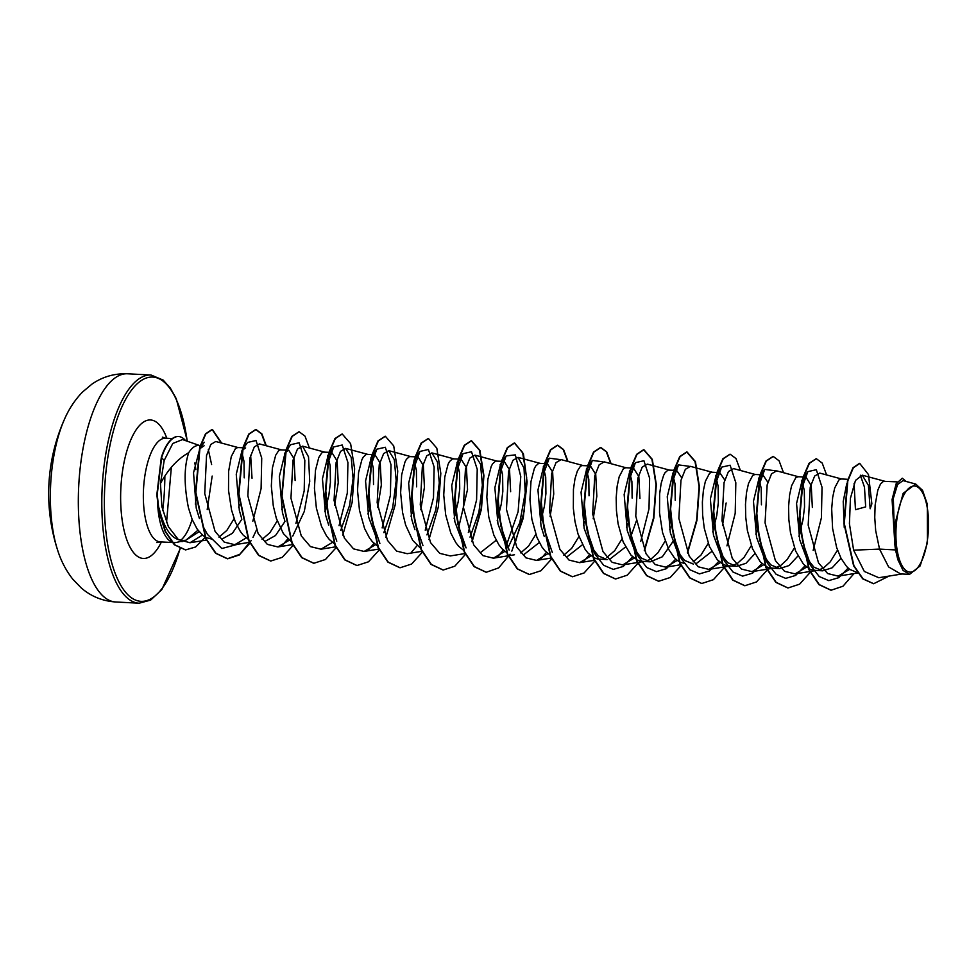 <?xml version="1.0" encoding="UTF-8"?>
<svg xmlns="http://www.w3.org/2000/svg" width="977" height="977" viewBox="0 0 977 977"><rect width="100%" height="100%" fill="white"/><g stroke="black" fill="none" stroke-linecap="round" stroke-linejoin="round"><path stroke-width="1.47" d="M57.496 549.721A182.797 182.797 0 0 1 64.274 419.731L64.274 419.731A91.398 34.329 93 0 0 51.207 516.589A91.398 34.329 93 0 0 57.496 549.721C60.855 560.603 65.935 570.397 72.725 579.129L81.335 588.02C91.069 596.41 102.512 601.063 115.64 601.979A114.248 42.915 93 0 1 79.393 526.139A114.248 42.915 93 0 1 127.535 373.788L151.008 375.021A114.248 42.915 -87 0 0 102.878 527.36A114.248 42.915 -87 0 0 139.125 603.212L115.64 601.979M928.15 514.635A43.11 16.194 -87 0 1 915.852 569.64A43.11 16.194 -87 0 1 896.312 543.505A43.11 16.194 -87 0 1 908.61 488.5A43.11 16.194 -87 0 1 928.15 514.635M197.952 530.206L185.886 540.22L176.519 542.43A51.915 19.503 93 0 1 174.394 542.626L160.301 541.893A51.915 19.503 -87 0 1 143.827 507.429A51.915 19.503 -87 0 1 165.699 438.197L162.365 437.134M199.113 531.708L185.886 540.22C173.479 541.917 164.576 531.207 159.166 508.113M157.444 498.636A51.915 19.503 93 0 0 157.92 508.162A51.915 19.503 93 0 0 174.394 542.626M180.44 540.476A51.915 19.503 93 0 0 192.103 519.361M195.351 504.205A51.915 19.503 93 0 0 196.194 497.122M212.18 476.055L207.197 509.567M195.864 469.656A51.915 19.503 93 0 0 194.814 462.988M199.662 445.536L182.516 439.565L172.77 443.473L164.209 460.436L160.472 483.505C168.044 469.351 177.472 459.068 188.72 452.681A46.346 17.415 93 0 1 198.722 445.488L200.554 445.585M241.844 519.251L232.441 533.259L221.62 539.292M199.418 518.494L196.243 508.187L193.531 472.783L199.809 448.712L204.108 445.768M239.45 504.547L238.62 507.222M234.101 518.689L226.847 530.401L218.97 537.179M211.435 538.986L206.428 537.704L203.167 535.701L197.171 529.107L192.188 519.544L188.439 507.784C183.945 485.044 184.042 466.676 188.72 452.681M895.506 549.929L897.997 559.98L903.078 570.446L909.526 574.378L900.635 573.914L888.63 566.953L879.532 549.098L895.506 549.929A46.346 17.415 -87 0 1 894.883 544.58A46.346 17.415 -87 0 1 894.871 544.311L892.074 499.528L896.141 483.774L902.247 478.205L896.691 483.383L892.636 498.136L894.834 544.189M859.675 463.367L868.492 474.578L871.863 503.851L870.153 508.761L868.406 485.361L862.251 475.176L855.486 480.415L850.442 498.221L849.428 523.77L853.617 550.173L879.532 549.098L875.685 530.682L874.745 517.456L875.136 505.072L877.798 490.246L880.497 484.006L883.526 481.295L897.142 481.869M857.464 572.62L849.672 569.371L846.583 566.489L841.05 558.331L836.654 547.56L832.587 528.435L831.683 508.846L832.685 497.281L834.7 487.999L838.901 479.939L841.221 478.962L847.902 479.304M841.014 558.246L832.172 567.796L822.658 570.824L813.902 567.148L806.33 557.549L799.662 539.622L796.56 503.46L802.349 479.56L805.94 477.118L811.24 485.618L812.351 507.454M837.521 550.112L830.255 561.836L823.635 567.869L818.787 570.018M822.658 570.824L813.23 570.226L809.848 569.139L803.473 564.242L795.596 550.979L790.491 532.795L788.842 519.532L788.586 506.599L789.587 495.034L791.59 485.752L795.791 477.692L798.124 476.715L805.94 477.118M797.916 555.998L789.074 565.549L779.561 568.577L770.804 564.901L763.232 555.302L756.564 537.374L753.462 501.225L759.251 477.313L762.829 474.871L767.861 482.247M801.848 480.33L804.315 490.491L804.535 507.051L802.984 519.862L798.93 536.41M794.423 547.865L787.157 559.589L780.538 565.634L775.689 567.771M779.561 568.577L770.132 567.979L766.75 566.892L760.375 561.995L752.498 548.732L747.393 530.548L745.744 517.297L745.488 504.352L746.477 492.787L748.492 483.505L752.693 475.445L755.026 474.468L762.829 474.871M754.806 553.751L745.964 563.314L736.463 566.33L727.694 562.654L720.134 553.067L713.454 535.127L710.364 498.954L716.153 475.066L719.731 472.624L724.763 480M756.919 530.596L755.832 534.163M751.313 545.63L744.059 557.342L737.427 563.387L732.591 565.524M736.463 566.33L727.035 565.732L723.639 564.645L717.277 559.748L709.4 546.485L704.283 528.301L702.634 515.05L702.378 502.117L703.379 490.539L705.394 481.258L709.595 473.21L711.928 472.221L719.731 472.624M726.143 502.972L722.504 525.516M711.708 551.516L695.783 563.985M693.365 564.083L684.596 560.407L677.024 550.82L670.356 532.88L667.254 496.743L673.043 472.819L676.634 470.389L681.665 477.753M715.652 475.848L718.107 485.996L718.327 502.557L716.776 515.38L712.734 531.928M708.215 543.383L700.961 555.107L693.084 561.873M685.549 563.68L680.542 562.398L677.269 560.395L674.179 557.513L668.647 549.343L662.54 532.477L659.536 512.803L659.634 493.849L661.173 483.322L663.578 475.481L664.995 472.77L668.012 470.071L676.634 470.389M672.848 541.698L662.321 556.78L650.255 561.836L641.498 558.172L633.926 548.573L627.258 530.645L624.156 494.472L629.945 470.584L633.536 468.142L638.848 476.654L639.947 498.478M670.454 526.994L669.624 529.681M665.117 541.136L657.851 552.86L651.232 558.893L646.383 561.03M650.255 561.836L640.827 561.25L637.444 560.151L631.069 555.266L623.192 541.991L618.087 523.819L616.438 510.556L616.182 497.623L617.171 486.045L619.186 476.776L623.387 468.716L625.72 467.727L633.536 468.142M636.308 521.034L629.994 538.938M625.5 547.022L609.379 559.516M590.426 465.895L581.816 465.577L580.289 466.469L577.383 470.987L574.977 478.828L573.438 489.355L573.34 508.309L574.989 521.571L578.054 534.089L585.089 549.306L587.971 553.019L594.334 557.916L597.729 559.003L607.157 559.601L598.4 555.925L590.829 546.326L584.161 528.398L581.059 492.225L586.847 468.337L590.426 465.895L595.738 474.395L596.837 496.231L593.198 518.787M627.613 523.867L626.526 527.433M622.007 538.889L614.753 550.613L606.876 557.378M582.402 544.775L566.477 557.244M544.238 536.458L541.05 526.151L537.961 490.002L543.749 466.09L547.328 463.648L552.64 472.16L553.739 493.983L550.1 516.54M584.515 521.62L583.428 525.186M578.909 536.642L571.655 548.366L563.778 555.131M550.185 555.131L544.873 550.772L541.979 547.071L536.996 537.509L531.879 519.324L529.937 499.491L530.975 481.563L534.272 468.74L535.689 466.041L538.718 463.33L547.328 463.648M539.304 542.528L523.379 554.997M506.538 544.995L518.115 511.728L520.778 476.617L515.343 454.867L506.135 455.929L500.224 472.331L498.001 497.965L500.945 526.298L509.188 550.136L504.62 541.832L497.952 523.904L494.863 487.718L500.639 463.843L504.23 461.4L509.542 469.913L510.641 491.736M543.249 466.859L545.703 477.02L545.923 493.58L544.372 506.391L540.33 522.939M535.811 534.395L528.557 546.119L520.668 552.884M507.087 552.884L501.775 548.524L498.881 544.824L493.886 535.262L488.781 517.077L486.839 497.244L487.877 479.316L491.175 466.505L492.591 463.794L495.608 461.083L504.23 461.4M496.206 540.281L480.293 552.75M468.337 532.428L476.593 499.882L477.228 469.278L471.512 451.74L463.025 453.682L457.114 470.084L454.903 495.718L457.834 524.063L466.09 547.902L461.523 539.597L454.855 521.657L451.753 485.508L457.541 461.596L461.132 459.153L466.432 467.653L467.531 489.501L458.64 527.629M500.139 464.625L502.605 474.773L502.825 491.333L501.274 504.144L497.22 520.692M463.99 550.637L458.665 546.277L455.783 542.577L450.788 533.015L445.683 514.83L443.741 494.997L444.767 477.069L448.077 464.258L449.493 461.547L452.51 458.848L461.132 459.153M414.932 529.742L411.757 519.41L408.655 483.249L414.443 459.349L418.022 456.918L423.334 465.431L424.433 487.254L420.794 509.811M457.041 462.377L459.495 472.526L459.727 489.086L458.164 501.909L454.122 518.457M420.415 548.121L412.685 540.33L405.65 525.113L402.585 512.595L400.631 492.762L401.669 474.822L404.966 462.011L406.383 459.312L409.412 456.601L418.022 456.918M375.327 535.103L368.647 517.175L365.557 481.002L371.333 457.114L374.924 454.671L380.236 463.171L381.335 485.007L377.696 507.552M412.111 512.632L411.024 516.21M377.781 546.143L372.469 541.795L369.575 538.083L364.592 528.52L359.475 510.348L357.533 490.515L358.571 472.575L361.869 459.764L363.285 457.065L366.314 454.354L374.924 454.671M328.736 525.247L325.549 514.928L322.447 478.779L328.235 454.867L331.826 452.424L337.126 460.936L338.237 482.76L334.598 505.317M369.001 510.397L367.914 513.963M334.684 543.908L329.371 539.548L326.477 535.836L321.482 526.285L316.377 508.101L314.435 488.268L315.473 470.34L318.771 457.517L321.677 452.998L323.204 452.107L331.826 452.424M284.747 520.558L282.451 512.681L279.349 476.495L285.137 452.62L288.716 450.177L294.028 458.689L295.127 480.513M327.735 455.636L330.202 465.785L330.421 482.357L328.87 495.168L324.816 511.716M291.109 541.38L283.379 533.601L276.344 518.372L273.279 505.854L271.325 486.021L272.363 468.093L275.673 455.27L278.579 450.751L280.106 449.86L288.716 450.177M284.942 521.486L275.538 535.494L264.73 541.539M241.637 518.311L239.341 510.434L236.251 474.285L242.04 450.373L245.618 447.93M282.548 506.794L281.718 509.469M277.199 520.936L269.945 532.648L262.068 539.414M248.476 539.414L243.163 535.054L240.281 531.354L235.286 521.791L231.537 510.031L228.52 490.356L228.618 471.402L231.28 456.564L235.481 448.504L237.814 447.527L243.163 447.808M844.226 527.372L843.224 501.519L846.717 483.798M854.093 483.468L855.449 509.701L865.671 506.88L864.474 487.144L860.358 475.225M758.75 478.095L761.205 488.244L761.437 504.804M672.542 473.601L675.009 483.749L675.229 500.309M629.444 471.354L631.899 481.502L632.131 498.075M586.347 469.107L588.801 479.255L589.033 495.827M413.943 460.13L416.397 470.279L416.629 486.839M370.845 457.883L373.299 468.032L373.519 484.604M284.637 453.389L285.113 454.525M250.649 455.306L252.029 478.266M241.539 451.154L243.994 461.303L244.226 477.863M853.617 550.173L864.303 571.447L878.799 577.725L901.979 573.987M915.73 484.055L902.992 480.599L897.582 484.519L893.357 498.258L894.578 541.514L895.384 522.219L903.151 493.324L915.73 484.055L922.557 490.369L927.32 504.205L927.442 542.662L920.163 565.891L909.526 574.378M208.309 449.567L211.618 464.515M859.504 463.354L852.97 467.763L847.462 480.867L843.933 523.501L853.593 565.781L862.667 578.799L873.487 583.709M859.858 463.367L853.336 467.788L847.816 480.879L844.299 523.525L853.959 565.793L863.021 578.811L873.67 583.721L889.021 576.076M906.192 481.466L902.247 478.205M160.472 483.505L161.877 506.697L168.374 526.676L178.29 539.512L189.965 542.748L202.398 535.078M238.327 447.613L215.746 441.506L210.776 444.486L206.538 455.551L204.743 493.593L215.05 531.354L224.221 542.113L234.798 544.702L246.241 537.924M281.425 449.86L259.442 443.912L254.325 446.88L249.941 457.944L247.853 495.937L258.172 533.637L267.344 544.372L277.895 546.949L289.351 540.171M292.734 536.117L304.311 511.398L309.721 481.502L308.524 456.857L302.54 446.147L297.435 449.115L293.039 460.167L290.951 498.185L301.27 535.897L310.442 546.619L320.993 549.196L332.449 542.418M340.729 530.401L349.595 505.39L353.076 478.437L351.219 457.419L345.638 448.394L340.533 451.362L336.137 462.426L334.061 500.432L344.368 538.119L353.54 548.866L364.103 551.443L375.547 544.665M383.827 532.648L392.705 507.588L396.173 480.672L394.317 459.666L388.748 450.641L383.631 453.609L379.247 464.673L377.159 502.666L387.478 540.391L396.65 551.113L407.201 553.69L421.893 551.321M426.937 534.895L435.803 509.884L439.284 482.919L437.427 461.913L431.846 452.888L426.741 455.844L422.345 466.908L420.257 504.926L430.564 542.614L439.735 553.348L450.299 555.937L464.991 553.556M470.035 537.142L478.913 512.082L482.382 485.166L480.525 464.148L474.944 455.135L469.827 458.103L465.443 469.168L463.354 507.161L473.686 544.873L482.858 555.608L493.397 558.185L504.853 551.394M508.235 547.34L519.813 522.61L525.223 492.726L524.026 468.093L518.042 457.383L512.937 460.338L508.553 471.39L506.465 509.42L516.772 547.108L525.944 557.843L536.507 560.419L547.95 553.641M583.135 465.565L561.152 459.617L556.035 462.597L551.639 473.662L549.562 511.655L559.882 549.355L569.054 560.09L579.605 562.667L591.048 555.889M626.233 467.812L604.25 461.865L599.145 464.832L594.749 475.884L592.66 513.902L602.98 551.614L612.139 562.337L622.703 564.914L634.158 558.136M669.33 470.059L647.348 464.112L642.243 467.079L637.847 478.144L635.758 516.149L646.078 553.837L655.249 564.584L665.801 567.161L677.256 560.383M712.428 472.306L690.446 466.359L685.341 469.326L680.957 480.379L678.868 518.384L689.188 556.108L698.36 566.831L708.911 569.408L720.354 562.63M755.539 474.553L733.556 468.606L728.439 471.561L724.055 482.626L721.966 520.643L732.274 558.331L741.445 569.066L752.009 571.643L763.452 564.865M798.636 476.8L776.654 470.853L771.537 473.821L767.153 484.885L765.064 522.878L775.384 560.59L784.555 571.313L795.107 573.89L806.562 567.112M841.734 479.035L819.752 473.088L814.647 476.055L810.251 487.108L808.174 525.137L818.482 562.825L827.653 573.548L838.217 576.137L849.66 569.359M848.146 568.077L838.754 577.676L828.789 580.619L819.202 576.515L810.898 565.854L802.654 542.015L799.711 513.682L801.922 488.048L807.832 471.647L816.32 469.705L822.036 487.242L821.401 517.834L813.157 550.381M805.048 565.83L795.657 575.429L785.691 578.372L776.104 574.268L767.788 563.619L759.544 539.78L756.613 511.435L758.824 485.801L764.735 469.4L775.396 470.78M761.95 563.582L752.546 573.181L742.593 576.125L733.006 572.021L724.69 561.372L716.446 537.533L713.503 509.188L715.726 483.554L721.637 467.153L730.124 465.211L735.828 482.748L735.205 513.34L726.949 545.899M718.84 561.335L709.449 570.947L699.483 573.89L689.896 569.774L681.592 559.125L673.348 535.286L670.405 506.941L672.628 481.319L678.526 464.905L689.188 466.285M675.742 559.1L666.351 568.699L656.385 571.643L646.798 567.527L638.494 556.878L630.25 533.039L627.307 504.706L629.518 479.072L635.429 462.671L643.916 460.729L649.632 478.254L648.997 508.858L640.753 541.405M632.644 556.853L623.253 566.452L613.287 569.396L603.701 565.292L595.384 554.631L587.14 530.792L584.197 502.459L586.42 476.825L592.331 460.423L602.98 461.803M589.534 554.606L583.77 561.36M552.286 552.384L544.042 528.545L541.099 500.212L543.322 474.578L549.233 458.176L559.882 459.556M546.436 552.359L540.66 559.113M503.338 550.112L497.562 556.866M422.98 545.654L414.737 521.816L411.793 493.47L414.016 467.836L419.927 451.435L428.414 449.493L434.13 467.03L433.495 497.635L425.239 530.181M417.13 545.63L411.366 552.384M379.882 543.407L371.639 519.569L368.695 491.236L370.918 465.602L376.829 449.2L385.304 447.258L391.02 464.783L390.397 495.388L382.141 527.934M374.032 543.383L368.256 550.136M336.784 541.16L328.541 517.322L325.597 488.988L327.82 463.354L333.719 446.953L342.206 445.011L347.922 462.536L347.299 493.141L339.043 525.687M285.137 452.62L290.621 444.706L299.109 442.764L304.824 460.289L304.189 490.894L295.933 523.452M287.836 538.889L282.06 545.642M242.04 450.373L247.523 442.459L256.011 440.517L261.726 458.054L261.091 488.647L252.835 521.205M238.083 544.177L221.84 548.512L207.478 534.431L202.911 526.115M830.926 590.206L818.946 584.612L809.041 569.921L798.881 523.171L803.07 477.155L809.054 463.293L816.174 458.702M787.828 587.959L775.836 582.365L765.944 567.674L755.783 520.924L759.959 474.907L765.956 461.059L773.063 456.454M744.73 585.724L732.738 580.118L722.833 565.439L712.673 518.677L716.862 472.673L722.846 458.811L729.966 454.207M701.62 583.477L689.64 577.871L679.736 563.192L669.575 516.43L673.764 470.425L679.748 456.564L686.684 451.948L695.026 461.523L699.068 486.607L696.638 520.118L687.393 552.64M658.522 581.23L646.542 575.624L636.638 560.945L626.477 514.183L630.666 468.178L636.65 454.317L643.587 449.701L651.928 459.275L655.97 484.36L653.528 517.871L644.295 550.393M615.425 578.982L603.432 573.389L593.527 558.697L583.379 511.936L587.556 465.931L593.552 452.07L600.489 447.454L606.314 451.789L610.723 463.623M572.327 576.735L560.334 571.142L550.43 556.45L540.269 509.701L544.458 463.684L550.442 449.835L557.378 445.219L563.216 449.554L567.613 461.376M529.216 574.488L517.236 568.895L507.332 554.203L497.171 507.454L501.36 461.437L507.344 447.588L514.281 442.972L522.622 452.546L526.664 477.631L524.234 511.142L514.989 543.664M486.119 572.253L474.138 566.648L464.234 551.968L454.073 505.207L458.262 459.202L464.246 445.341L471.183 440.725L479.524 450.299L483.554 475.384L481.124 508.895L471.891 541.417M443.021 570.006L431.028 564.401L421.124 549.721L410.963 502.96L415.152 456.955L421.148 443.094L428.256 438.49M399.923 567.759L387.93 562.154L378.026 547.474L367.865 500.712L372.054 454.708L378.038 440.847L385.158 436.243M356.813 565.512L344.832 559.919L334.928 545.227L324.767 498.478L328.956 452.461L334.94 438.6L342.06 434.008M313.715 563.265L301.722 557.672L291.83 542.98L281.669 496.231L285.846 450.214L291.842 436.365L298.95 431.761M270.617 561.018L258.624 555.424L248.72 540.733L238.559 493.983L242.748 447.979L248.744 434.118L255.681 429.501L261.506 433.837L265.915 445.659M256.377 530.193L252.958 537.423M251.187 540.599L239.744 554.374L227.336 558.771L215.599 553.251L205.744 538.754L195.51 492.469L199.687 447.283L205.475 433.886L212.082 429.453L221.254 442.996M185.459 549.892L174.333 544.787L165.211 531.537L158.701 510.91L156.845 494.631L161.303 457.48L164.209 460.436M854.032 573.584L842.992 586.212L831.109 590.218L819.3 584.625L809.396 569.945L799.235 523.183L803.424 477.179L809.408 463.318L816.345 458.702L822.194 463.061L826.603 474.944M810.446 572.119L799.613 584.173L788.012 587.971L776.202 582.39L766.298 567.698L756.137 520.936L760.326 474.932L766.31 461.071L773.247 456.454L779.096 460.814L783.505 472.697M767.336 569.872L756.503 581.926L744.901 585.724L733.104 580.143L723.2 565.451L713.039 518.702L717.228 472.685L723.212 458.824L730.149 454.207L735.999 458.567L740.395 470.45M724.238 567.625L713.405 579.679L701.804 583.489L689.994 577.895L680.09 563.204L669.929 516.454L674.118 470.45L680.114 456.589L687.051 451.972L695.416 461.608L699.434 486.827L696.931 520.485L687.588 553.043M680.945 565.683L670.198 577.517L658.706 581.242L646.896 575.648L636.992 560.957L626.831 514.207L631.02 468.203L637.004 454.342L643.941 449.725L652.306 459.361L656.324 484.58L653.833 518.237L644.478 550.796M638.042 563.131L627.197 575.197L615.595 578.995L603.798 573.401L593.894 558.71L583.733 511.96L587.922 465.956L593.906 452.095L600.843 447.478L606.693 451.838L611.101 463.721M594.932 560.896L584.099 572.949L572.498 576.748L560.688 571.154L550.796 556.475L540.635 509.713L544.824 463.709L550.808 449.847L557.745 445.231L563.595 449.591L567.991 461.474M551.639 558.954L540.892 570.776L529.4 574.5L517.59 568.919L507.686 554.228L497.525 507.466L501.714 461.462L507.71 447.6L514.647 442.984L523.428 453.841L527.091 481.905L523.232 518.201L511.814 551.113M510.104 554.167L498.685 567.881L486.302 572.253L474.492 566.672L464.588 551.981L454.427 505.231L458.616 459.214L464.6 445.353L471.537 440.749L479.902 450.385L483.92 475.604L481.429 509.261L472.086 541.82M465.638 554.154L454.793 566.208L443.204 570.018L431.394 564.425L421.49 549.733L411.329 502.984L415.518 456.967L421.502 443.106L428.439 438.502L436.804 448.138L440.822 473.356L438.331 507.014L428.976 539.573M422.333 552.213L411.586 564.047L400.094 567.771L388.284 562.178L378.392 547.486L368.231 500.737L372.408 454.732L378.404 440.871L385.341 436.255L393.707 445.891L397.724 471.109L395.221 504.767L385.878 537.326M379.235 549.966L368.488 561.799L356.996 565.524L345.186 559.931L335.282 545.251L325.121 498.49L329.31 452.485L335.294 438.624L342.231 434.008L350.609 443.643L354.627 468.862L352.123 502.52L342.78 535.078M336.332 547.425L325.488 559.479L313.898 563.277L302.088 557.684L292.184 543.004L282.023 496.243L286.212 450.238L292.196 436.377L299.133 431.761L304.983 436.121L309.391 448.003M293.027 545.484L282.28 557.317L270.788 561.03L258.99 555.437L249.086 540.757L238.925 493.996L243.114 447.991L249.098 434.13L256.035 429.514L261.885 433.873L266.294 445.756M250.124 542.931L239.292 554.985L227.69 558.783L215.966 553.275L206.098 538.779L195.864 492.493L200.053 447.307L205.829 433.898L212.436 429.477L221.632 443.094M205.133 537.411L195.62 546.973L185.63 549.904L174.7 544.812L165.565 531.561L159.056 510.934L157.212 494.655L161.669 457.505A51.366 19.296 93 0 1 178.559 436.536A51.366 19.296 93 0 1 185.569 440.627M897.997 559.98A46.114 17.317 -87 0 1 895.384 522.219M178.376 436.536A51.366 19.296 93 0 0 178.205 436.524A51.366 19.296 93 0 0 161.303 457.48M162.683 510.617A114.248 42.915 93 0 0 164.857 476.202M180.073 548.5A112.294 42.182 -87 0 1 137.366 600.721A112.294 42.182 -87 0 1 105.418 526.811A112.294 42.182 -87 0 1 135.388 385.561A112.294 42.182 -87 0 1 187.193 441.201M161.413 541.954A69.318 26.037 -87 0 1 121.282 512.412A69.318 26.037 -87 0 1 135.082 431.455A69.318 26.037 -87 0 1 166.823 438.258M139.125 603.212L150.629 600.11L161.84 589.571L180.22 548.695M182.027 541.71L182.186 541.099M189.965 542.748L206.709 540.037M234.798 544.714L249.807 542.284M277.895 546.949L292.587 544.58M302.54 446.147L324.523 452.095M320.993 549.196L335.685 546.827M345.638 448.394L367.621 454.342M364.103 551.443L379.113 549.025M388.748 450.641L410.731 456.589M431.846 452.888L453.829 458.836M474.944 455.135L496.927 461.083M493.397 558.185L514.513 554.765M518.042 457.383L540.025 463.33M536.507 560.419L551.187 558.05M579.605 562.667L594.614 560.248M622.703 564.914L643.819 561.506M665.801 567.161L680.822 564.73M708.911 569.408L730.014 566.001M752.009 571.655L773.112 568.235M795.107 573.89L816.222 570.483M838.217 576.137L857.708 572.986M862.251 475.176L884.832 481.282M172.343 438.551L165.699 438.197M806.33 557.549L810.898 565.854M807.832 471.647L802.349 479.56M767.788 563.619L763.232 555.302M764.735 469.4L759.251 477.313M724.69 561.372L720.134 553.067M721.637 467.153L716.153 475.066M681.592 559.125L677.024 550.82M678.526 464.905L673.043 472.819M638.494 556.878L633.926 548.573M635.429 462.671L629.945 470.584M595.384 554.631L590.829 546.326M592.331 460.423L586.847 468.337M549.233 458.176L543.749 466.09M506.135 455.929L500.639 463.843M463.025 453.682L457.541 461.596M419.927 451.435L414.443 459.349M376.829 449.2L371.333 457.114M333.719 446.953L328.235 454.867M204.278 442.227L199.809 448.699M160.301 541.893L156.87 542.601M166.53 522.658L171.256 468.386M187.376 441.262L176.263 398.714L170.352 388.101L163.098 380.041L151.008 375.021M64.274 419.731C68.744 409.265 74.802 400.045 82.471 392.07L91.948 384.12C102.512 376.792 114.37 373.348 127.535 373.788"/></g></svg>
